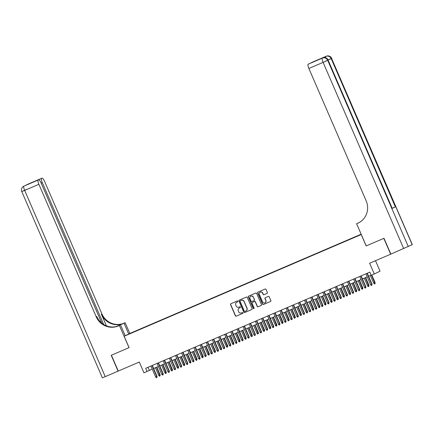<?xml version="1.0" encoding="UTF-8"?>
<svg xmlns="http://www.w3.org/2000/svg" width="434" height="434" viewBox="0 0 434 434"><rect width="100%" height="100%" fill="white"/><g stroke="black" fill="none" stroke-linecap="round" stroke-linejoin="round"><path stroke-width="0.65" d="M237.886 301.239A0.472 0.461 -116.1 0 0 237.279 300.984L230.872 303.735A0.678 0.656 -116.1 0 0 230.541 304.614L235.38 315.806A0.678 0.656 -116.1 0 0 236.253 316.169L242.66 313.424A0.472 0.461 -116.1 0 0 242.894 312.805A0.472 0.461 -116.1 0 0 242.281 312.551L241.456 312.909A2.17 2.099 -116.1 0 1 238.662 311.748L238.261 310.815A2.17 2.099 -116.1 0 1 239.329 307.994L240.159 307.641A0.472 0.461 -116.1 0 0 240.393 307.022A0.472 0.461 -116.1 0 0 239.78 306.767L238.95 307.126A2.17 2.099 -116.1 0 1 236.161 305.965L235.76 305.031A2.17 2.099 -116.1 0 1 236.828 302.21L237.653 301.858A0.472 0.461 -116.1 0 0 237.886 301.239M361.164 234.235L359.14 235.141L361.186 234.284M267.046 293.417A0.678 0.656 -116.1 0 0 267.377 292.532L266.02 289.397A0.678 0.656 -116.1 0 0 265.147 289.033L258.035 292.082A0.678 0.656 -116.1 0 0 257.698 292.966L262.543 304.158A0.678 0.656 -116.1 0 0 263.416 304.522L270.528 301.467A0.678 0.656 -116.1 0 0 270.859 300.588L269.221 296.796A0.678 0.656 -116.1 0 0 268.348 296.433L265.304 297.735A0.678 0.656 -116.1 0 0 264.968 298.619L265.782 300.496A1.812 1.752 -116.1 0 1 264.968 302.818A1.812 1.752 -116.1 0 1 262.559 301.88L259.369 294.512A1.812 1.752 -116.1 0 1 260.183 292.196A1.812 1.752 -116.1 0 1 262.597 293.129L263.129 294.361A0.678 0.656 -116.1 0 0 263.997 294.719L267.1 293.389M24.353 185.947A4.139 1.036 -113.2 0 0 24.342 185.953A4.139 4.139 0 0 0 24.152 186.04A4.139 4.009 -116.1 0 1 24.331 185.958A4.139 1.036 -113.2 0 1 24.342 185.953L38.159 180.05A4.139 1.036 66.8 0 0 38.876 184.309L24.657 190.407L105.245 376.641L118.081 371.135L111.229 355.3L129.072 347.639L111.413 355.218L118.265 371.054L139.303 362.032L143.963 372.801L147.034 371.482L145.661 368.314L369.849 272.14L371.222 275.308L374.292 273.99L380.032 271.174L375.502 260.704M412.186 244.673L331.592 58.438L412.3 244.608L390.85 254.118L383.998 238.282L366.155 245.937L383.813 238.364L390.665 254.199L369.632 263.221L374.292 273.99M366.155 245.937L361.224 234.534L124.14 336.241L129.88 333.426L361.153 234.214M129.072 347.645L124.14 336.241M247.272 297.436A0.678 0.656 -116.1 0 0 246.398 297.073L239.28 300.127A0.678 0.656 -116.1 0 0 238.95 301.006L243.794 312.198A0.678 0.656 -116.1 0 0 244.662 312.561L251.78 309.513A0.678 0.656 -116.1 0 0 252.111 308.628L247.272 297.436M248.66 296.107L255.772 293.053A0.678 0.656 -116.1 0 1 256.646 293.417L261.485 304.608A0.678 0.656 -116.1 0 1 261.154 305.487L258.111 306.795A0.678 0.656 -116.1 0 1 257.237 306.431L255.273 301.89A0.678 0.656 -116.1 0 0 254.4 301.532L252.382 302.395A0.678 0.656 -116.1 0 0 252.046 303.279L254.091 308.004A0.472 0.461 -116.1 0 1 253.879 308.607A0.472 0.461 -116.1 0 1 253.25 308.362L248.324 296.986A0.678 0.656 -116.1 0 1 248.66 296.107M132.755 332.276L136.547 330.616L132.755 332.276M356.081 236.638L137.437 330.502M356.059 236.503L361.191 234.3M361.229 234.382L137.399 330.307M147.034 371.482L152.242 369.106M153.631 368.509L158.383 366.47M159.777 365.873L164.524 363.838M165.918 363.242L170.671 361.202M172.059 360.605L176.812 358.565M178.2 357.969L182.953 355.929M184.341 355.332L189.094 353.298M190.488 352.701L195.235 350.661M196.629 350.064L201.376 348.025M202.77 347.428L207.523 345.393M208.911 344.797L213.664 342.757M215.052 342.16L219.805 340.12M221.194 339.524L225.946 337.489M227.34 336.892L232.087 334.853M233.481 334.256L238.233 332.216M239.622 331.619L244.375 329.58M245.763 328.983L250.516 326.948M251.904 326.352L256.657 324.312M258.046 323.715L262.798 321.675M264.192 321.079L268.939 319.044M270.333 318.447L275.085 316.408M276.474 315.811L281.227 313.771M282.615 313.174L287.368 311.14M288.756 310.543L293.509 308.503M294.903 307.907L299.65 305.867M301.044 305.27L305.791 303.236M307.185 302.639L311.938 300.599M313.326 300.002L318.079 297.963M319.467 297.366L324.22 295.326M325.608 294.729L330.361 292.695M331.755 292.098L336.502 290.058M337.896 289.462L342.643 287.422M344.037 286.825L348.79 284.791M350.178 284.194L354.931 282.154M356.319 281.558L361.072 279.518M362.461 278.921L367.213 276.887M368.607 276.29L371.168 275.189M148.043 367.294L149.361 370.343M237.734 301.814L236.98 302.135A2.17 2.099 -116.1 0 0 236.812 302.221M239.481 307.918L239.329 307.994A2.17 2.099 -116.1 0 1 239.481 307.918L240.235 307.597M230.937 303.708A0.678 0.656 -116.1 0 0 230.693 304.538L235.537 315.73A0.678 0.656 -116.1 0 0 236.411 316.093L242.736 313.381M239.346 300.1A0.678 0.656 -116.1 0 0 239.107 300.93L243.946 312.122A0.678 0.656 -116.1 0 0 244.819 312.485L251.872 309.464M240.322 300.713A0.472 0.461 -116.1 0 0 240.089 301.332L244.342 311.151A0.472 0.461 -116.1 0 0 244.95 311.406L245.823 311.032A2.17 2.099 -116.1 0 0 246.892 308.216L243.989 301.5A2.17 2.099 -116.1 0 0 241.196 300.339L240.479 300.637A0.472 0.461 -116.1 0 0 240.436 300.659M245.997 310.95A2.17 2.099 -116.1 0 0 247.049 308.14L246.892 308.216M240.479 300.637L241.353 300.263A2.17 2.099 -116.1 0 1 244.141 301.424L247.049 308.14M261.246 305.438L258.111 306.795M252.479 302.346A0.678 0.656 -116.1 0 1 252.534 302.319L254.557 301.451A0.678 0.656 -116.1 0 1 255.425 301.814L257.389 306.355A0.678 0.656 -116.1 0 0 258.263 306.719M248.72 296.08A0.678 0.656 -116.1 0 0 248.481 296.91L253.402 308.286A0.472 0.461 -116.1 0 0 253.955 308.563M253.234 297.181A1.812 1.752 -116.1 0 0 250.825 296.248A1.812 1.752 -116.1 0 0 250.011 298.565L251.134 301.163A0.678 0.656 -116.1 0 0 252.002 301.527L254.026 300.659A0.678 0.656 -116.1 0 0 254.357 299.78L253.391 297.106A1.812 1.752 -116.1 0 0 250.901 296.21M254.08 300.632L254.178 300.583A0.678 0.656 -116.1 0 0 254.514 299.704L254.357 299.78M253.391 297.106L254.514 299.704M260.264 292.158A1.812 1.752 -116.1 0 1 262.749 293.053L263.281 294.285A0.678 0.656 -116.1 0 0 264.154 294.643L267.138 293.368M265.044 302.78A1.812 1.752 -116.1 0 0 265.939 300.42L265.782 300.496M265.364 297.708A0.678 0.656 -116.1 0 0 265.125 298.543L265.939 300.42M258.094 292.055A0.678 0.656 -116.1 0 0 257.856 292.89L262.695 304.082A0.678 0.656 -116.1 0 0 263.568 304.446L270.621 301.418M160.157 374.889L160.048 375.92L159.435 376.186L158.768 375.497L160.157 374.889L156.804 367.148M160.048 375.92L156.522 367.272M158.768 375.497L155.415 367.744M152.03 365.585L156.772 376.544L157.054 376.408L156.945 377.444L156.772 376.544L155.665 377.021L150.923 366.057M157.054 376.408L152.312 365.461M156.945 377.444L156.332 377.705L155.665 377.021M25.248 185.562L27.819 184.249A4.139 1.036 -113.2 0 1 27.83 184.244A4.139 1.036 -113.2 0 1 27.847 184.238M128.697 334.006L124.032 323.238L116.35 326.531M124.032 323.238L125.16 322.684L124.113 323.135A17.257 16.709 63.9 0 1 101.909 313.885L44.615 181.493A4.139 1.036 66.8 0 0 42.049 178.141A4.139 1.036 66.8 0 0 42.038 178.146L27.819 184.249A4.139 4.009 -116.1 0 0 27.64 184.331A4.139 4.139 0 0 1 27.83 184.244L42.049 178.141M116.171 326.574L123.554 323.406A17.257 16.709 63.9 0 1 101.35 314.156L106.395 325.825M129.012 347.672L119.415 325.5L118.373 325.945A17.257 16.709 63.9 0 1 96.164 316.701L38.876 184.309M119.415 325.5L117.988 326.042M101.746 323.091L41.192 183.17A4.139 1.036 66.8 0 0 38.631 179.817L29.447 183.756L42.038 178.146M41.583 178.374A4.139 1.036 66.8 0 0 42.293 182.627L41.17 183.11M103.677 324.469L42.293 182.627M105.245 376.641L102.375 377.83L21.787 191.595L24.657 190.407A4.139 1.036 -113.2 0 1 23.941 186.148A4.139 4.009 63.9 0 0 23.761 186.229A4.139 4.139 0 0 0 21.787 191.595M125.204 335.721L120.543 324.947M129.82 333.458L125.16 322.684M38.159 180.05L38.615 179.822A4.139 1.036 66.8 0 0 38.615 179.822L29.404 183.777M118.373 325.945L118.932 325.674A17.257 16.709 63.9 0 1 96.722 316.424L96.164 316.701M32.371 182.323L32.87 182.291M324.708 57.597A4.139 1.036 -113.2 0 1 324.952 56.805L321.849 58.324A4.139 1.036 -113.2 0 1 321.86 58.319A4.139 1.036 -113.2 0 1 321.876 58.313L322.782 57.923A4.139 1.036 66.8 0 0 322.782 57.923A4.139 1.036 66.8 0 0 322.771 57.928L321.849 58.324M366.215 245.91L356.623 223.738L358.956 222.669M356.623 223.738L357.665 223.293A17.257 16.709 -116.1 0 0 358.408 222.951A17.257 16.709 -116.1 0 0 366.171 200.866L308.878 68.474A4.139 1.036 -113.2 0 1 308.167 64.221L322.771 57.928A4.139 4.009 -116.1 0 1 328.104 60.147L327.713 60.337L408.302 246.572M317.796 60.06L308.623 63.993A4.139 1.036 -113.2 0 1 308.634 63.988L308.167 64.221M317.813 60.049L308.634 63.988A4.139 1.036 -113.2 0 1 308.645 63.982M392.244 208.38L328.104 60.147L392.244 208.38L395.347 206.855L392.314 208.212M311.395 62.805A4.139 1.036 -113.2 0 1 311.585 62.545L320.802 58.59M324.952 56.805L312.046 62.317A4.139 1.036 -113.2 0 1 312.057 62.312L311.585 62.545M328.842 59.561L331.712 58.373A4.139 4.139 0 0 0 326.276 56.214A4.139 1.036 66.8 0 0 326.276 56.214L312.057 62.312A4.139 1.036 -113.2 0 1 312.068 62.306M357.665 223.293L358.224 223.016A17.257 16.709 -116.1 0 0 358.685 222.81M166.298 372.253L166.189 373.289L165.576 373.549L164.915 372.866L166.298 372.253L162.951 364.511M166.189 373.289L162.663 364.636M164.915 372.866L161.556 365.108M172.439 369.616L172.331 370.652L171.718 370.918L171.056 370.229L172.439 369.616L169.092 361.88M172.331 370.652L168.804 361.999M171.056 370.229L167.698 362.477M178.58 366.985L178.477 368.016L177.859 368.282L177.197 367.593L178.58 366.985L175.233 359.244M178.477 368.016L174.945 359.363M177.197 367.593L173.839 359.84M184.721 364.348L184.618 365.385L184.005 365.645L183.338 364.961L184.721 364.348L181.374 356.607M184.618 365.385L181.087 356.732M183.338 364.961L179.985 357.204M158.171 362.949L162.913 373.913L163.195 373.772L163.086 374.808L162.913 373.913L161.806 374.385L157.065 363.426M163.195 373.772L158.459 362.824M163.086 374.808L162.473 375.074L161.806 374.385M164.312 360.312L169.054 371.276L169.336 371.141L169.227 372.177L169.054 371.276L167.953 371.748L163.206 360.79M169.336 371.141L164.6 360.193M169.227 372.177L168.614 372.437L167.953 371.748M170.453 357.681L175.2 368.64L175.477 368.504L175.369 369.54L175.2 368.64L174.094 369.117L169.347 358.153M175.477 368.504L170.741 357.556M175.369 369.54L174.756 369.801L174.094 369.117M176.595 355.045L181.341 366.008L181.618 365.867L181.515 366.904L181.341 366.008L180.235 366.48L175.493 355.517M181.618 365.867L176.882 354.92M181.515 366.904L180.897 367.169L180.235 366.48M190.868 361.712L190.759 362.748L190.146 363.014L189.479 362.325L190.868 361.712L187.515 353.97M190.759 362.748L187.233 354.095M189.479 362.325L186.126 354.573M182.741 352.408L187.483 363.372L187.759 363.236L187.656 364.267L187.483 363.372L186.376 363.844L181.634 352.885M187.759 363.236L183.023 352.289M187.656 364.267L187.043 364.533L186.376 363.844M197.009 359.075L196.9 360.111L196.287 360.377L195.626 359.688L197.009 359.075L193.656 351.339M196.9 360.111L193.374 351.459M195.626 359.688L192.267 351.936M188.882 349.777L193.624 360.735L193.906 360.6L193.797 361.636L193.624 360.735L192.517 361.213L187.776 350.249M193.906 360.6L189.164 349.652M193.797 361.636L193.184 361.896L192.517 361.213M203.15 356.444L203.041 357.48L202.428 357.741L201.767 357.052L203.15 356.444L199.803 348.703M203.041 357.48L199.515 348.827M201.767 357.052L198.409 349.299M195.023 347.14L199.765 358.099L200.047 357.963L199.938 358.999L199.765 358.099L198.663 358.576L193.917 347.612M200.047 357.963L195.311 347.016M199.938 358.999L199.325 359.265L198.663 358.576M209.291 353.808L209.183 354.844L208.57 355.104L207.908 354.421L209.291 353.808L205.944 346.066M209.183 354.844L205.656 346.191M207.908 354.421L204.55 346.663M201.164 344.504L205.911 355.468L206.188 355.327L206.079 356.363L205.911 355.468L204.805 355.94L200.058 344.981M206.188 355.327L201.452 344.384M206.079 356.363L205.466 356.629L204.805 355.94M215.432 351.171L215.329 352.207L214.711 352.473L214.049 351.784L215.432 351.171L212.085 343.435M215.329 352.207L211.797 343.554M214.049 351.784L210.696 344.032M207.306 341.873L212.052 352.831L212.329 352.696L212.226 353.732L212.052 352.831L210.946 353.303L206.204 342.345M212.329 352.696L207.593 341.748M212.226 353.732L211.608 353.992L210.946 353.303M221.573 348.54L221.47 349.576L220.857 349.837L220.19 349.148L221.573 348.54L218.226 340.798M221.47 349.576L217.939 340.923M220.19 349.148L216.837 341.395M213.452 339.236L218.194 350.195L218.47 350.059L218.367 351.095L218.194 350.195L217.087 350.672L212.345 339.708M218.47 350.059L213.734 339.111M218.367 351.095L217.749 351.361L217.087 350.672M227.72 345.903L227.611 346.94L226.998 347.2L226.331 346.516L227.72 345.903L224.367 338.162M227.611 346.94L224.085 338.287M226.331 346.516L222.978 338.759M219.593 336.6L224.335 347.563L224.617 347.422L224.508 348.459L224.335 347.563L223.228 348.035L218.486 337.077M224.617 347.422L219.875 336.48M224.508 348.459L223.895 348.724L223.228 348.035M233.861 343.267L233.752 344.303L233.139 344.569L232.478 343.88L233.861 343.267L230.508 335.531M233.752 344.303L230.226 335.65M232.478 343.88L229.119 336.128M225.734 333.963L230.476 344.927L230.758 344.791L230.649 345.827L230.476 344.927L229.369 345.399L224.628 334.44M230.758 344.791L226.022 333.844M230.649 345.827L230.036 346.088L229.369 345.399M240.002 340.636L239.893 341.666L239.28 341.932L238.619 341.243L240.002 340.636L236.655 332.894M239.893 341.666L236.367 333.019M238.619 341.243L235.261 333.491M231.875 331.332L236.617 342.29L236.899 342.155L236.79 343.191L236.617 342.29L235.516 342.768L230.769 331.804M236.899 342.155L232.163 331.207M236.79 343.191L236.177 343.451L235.516 342.768M246.143 337.999L246.04 339.035L245.422 339.296L244.76 338.612L246.143 337.999L242.796 330.258M246.04 339.035L242.508 330.382M244.76 338.612L241.402 330.854M238.016 328.695L242.763 339.659L243.04 339.518L242.931 340.554L242.763 339.659L241.657 340.131L236.91 329.167M243.04 339.518L238.304 328.571M242.931 340.554L242.318 340.82L241.657 340.131M252.284 335.363L252.181 336.399L251.568 336.665L250.901 335.976L252.284 335.363L248.937 327.627M252.181 336.399L248.649 327.746M250.901 335.976L247.548 328.223M244.158 326.059L248.904 337.023L249.181 336.887L249.078 337.918L248.904 337.023L247.798 337.495L243.056 326.536M249.181 336.887L244.445 325.939M249.078 337.918L248.46 338.184L247.798 337.495M258.431 332.726L258.322 333.762L257.709 334.028L257.042 333.339L258.431 332.726L255.078 324.99M258.322 333.762L254.796 325.109M257.042 333.339L253.689 325.587M250.304 323.428L255.046 334.386L255.322 334.251L255.219 335.287L255.046 334.386L253.939 334.864L249.197 323.9M255.322 334.251L250.586 323.303M255.219 335.287L254.606 335.547L253.939 334.864M264.572 330.095L264.463 331.131L263.85 331.392L263.183 330.703L264.572 330.095L261.219 322.353M264.463 331.131L260.937 322.478M263.183 330.703L259.83 322.95M256.445 320.791L261.187 331.75L261.469 331.614L261.36 332.65L261.187 331.75L260.08 332.227L255.338 321.263M261.469 331.614L256.727 320.666M261.36 332.65L260.747 332.916L260.08 332.227M270.713 327.458L270.604 328.495L269.991 328.76L269.33 328.071L270.713 327.458L267.366 319.717M270.604 328.495L267.078 319.842M269.33 328.071L265.971 320.314M262.586 318.155L267.328 329.118L267.61 328.983L267.501 330.014L267.328 329.118L266.221 329.59L261.48 318.632M267.61 328.983L262.874 318.035M267.501 330.014L266.888 330.279L266.221 329.59M276.854 324.822L276.746 325.858L276.132 326.124L275.471 325.435L276.854 324.822L273.507 317.086M276.746 325.858L273.219 317.205M275.471 325.435L272.113 317.683M268.727 315.523L273.469 326.482L273.751 326.346L273.642 327.382L273.469 326.482L272.368 326.954L267.621 315.995M273.751 326.346L269.015 315.399M273.642 327.382L273.029 327.643L272.368 326.954M282.995 322.191L282.892 323.227L282.274 323.487L281.612 322.798L282.995 322.191L279.648 314.449M282.892 323.227L279.36 314.574M281.612 322.798L278.254 315.046M274.868 312.887L279.615 323.845L279.892 323.71L279.784 324.746L279.615 323.845L278.509 324.323L273.762 313.359M279.892 323.71L275.156 312.762M279.784 324.746L279.171 325.012L278.509 324.323M289.136 319.554L289.033 320.59L288.42 320.851L287.753 320.167L289.136 319.554L285.789 311.813M289.033 320.59L285.501 311.938M287.753 320.167L284.4 312.409M281.01 310.25L285.756 321.214L286.033 321.073L285.93 322.109L285.756 321.214L284.65 321.686L279.908 310.728M286.033 321.073L281.297 310.131M285.93 322.109L285.312 322.375L284.65 321.686M295.283 316.918L295.174 317.954L294.561 318.22L293.894 317.531L295.283 316.918L291.93 309.182M295.174 317.954L291.648 309.301M293.894 317.531L290.541 309.778M287.156 307.614L291.898 318.578L292.174 318.442L292.071 319.478L291.898 318.578L290.791 319.05L286.049 308.091M292.174 318.442L287.438 307.494M292.071 319.478L291.458 319.739L290.791 319.05M301.424 314.287L301.315 315.317L300.702 315.583L300.04 314.894L301.424 314.287L298.071 306.545M301.315 315.317L297.789 306.67M300.04 314.894L296.682 307.142M293.297 304.983L298.039 315.941L298.321 315.806L298.212 316.842L298.039 315.941L296.932 316.419L292.19 305.455M298.321 315.806L293.579 304.858M298.212 316.842L297.599 317.102L296.932 316.419M307.565 311.65L307.456 312.686L306.843 312.947L306.182 312.263L307.565 311.65L304.218 303.909M307.456 312.686L303.93 304.033M306.182 312.263L302.824 304.505M299.438 302.346L304.18 313.31L304.462 313.169L304.353 314.205L304.18 313.31L303.078 313.782L298.332 302.824M304.462 313.169L299.726 302.227M304.353 314.205L303.74 314.471L303.078 313.782M313.706 309.013L313.598 310.05L312.985 310.315L312.323 309.626L313.706 309.013L310.359 301.277M313.598 310.05L310.071 301.397M312.323 309.626L308.965 301.874M319.847 306.382L319.744 307.413L319.126 307.679L318.464 306.99L319.847 306.382L316.5 298.641M319.744 307.413L316.212 298.76M318.464 306.99L315.111 299.238M325.988 303.746L325.885 304.782L325.272 305.042L324.605 304.359L325.988 303.746L322.641 296.004M325.885 304.782L322.353 296.129M324.605 304.359L321.252 296.601M305.579 299.71L310.326 310.673L310.603 310.538L310.494 311.574L310.326 310.673L309.22 311.145L304.473 300.187M310.603 310.538L305.867 299.59M310.494 311.574L309.881 311.834L309.22 311.145M311.721 297.078L316.467 308.037L316.744 307.901L316.641 308.937L316.467 308.037L315.361 308.514L310.619 297.55M316.744 307.901L312.008 296.954M316.641 308.937L316.023 309.198L315.361 308.514M317.867 294.442L322.608 305.406L322.885 305.265L322.782 306.301L322.608 305.406L321.502 305.878L316.76 294.914M322.885 305.265L318.149 294.317M322.782 306.301L322.164 306.567L321.502 305.878M332.135 301.109L332.026 302.145L331.413 302.411L330.746 301.722L332.135 301.109L328.782 293.373M332.026 302.145L328.5 293.493M330.746 301.722L327.393 293.97M324.008 291.805L328.75 302.769L329.032 302.634L328.923 303.664L328.75 302.769L327.643 303.241L322.901 292.283M329.032 302.634L324.29 291.686M328.923 303.664L328.31 303.93L327.643 303.241M338.276 298.473L338.167 299.509L337.554 299.775L336.892 299.086L338.276 298.473L334.923 290.737M338.167 299.509L334.641 290.856M336.892 299.086L333.534 291.333M330.149 289.174L334.891 300.133L335.173 299.997L335.064 301.033L334.891 300.133L333.784 300.61L329.043 289.646M335.173 299.997L330.437 289.049M335.064 301.033L334.451 301.294L333.784 300.61M344.417 295.842L344.308 296.878L343.695 297.138L343.034 296.449L344.417 295.842L341.07 288.1M344.308 296.878L340.782 288.225M343.034 296.449L339.676 288.697M336.29 286.538L341.032 297.496L341.314 297.361L341.205 298.397L341.032 297.496L339.93 297.974L335.184 287.01M341.314 297.361L336.578 286.413M341.205 298.397L340.592 298.663L339.93 297.974M350.558 293.205L350.455 294.241L349.837 294.502L349.175 293.818L350.558 293.205L347.211 285.464M350.455 294.241L346.923 285.588M349.175 293.818L345.817 286.06M342.431 283.901L347.178 294.865L347.455 294.724L347.346 295.76L347.178 294.865L346.072 295.337L341.325 284.379M347.455 294.724L342.719 283.782M347.346 295.76L346.733 296.026L346.072 295.337M356.699 290.568L356.596 291.605L355.983 291.87L355.316 291.181L356.699 290.568L353.352 282.832M356.596 291.605L353.064 282.952M355.316 291.181L351.963 283.429M348.573 281.27L353.319 292.228L353.596 292.093L353.493 293.129L353.319 292.228L352.213 292.7L347.471 281.742M353.596 292.093L348.86 281.145M353.493 293.129L352.875 293.389L352.213 292.7M362.846 287.937L362.737 288.973L362.124 289.234L361.457 288.545L362.846 287.937L359.493 280.196M362.737 288.973L359.211 280.321M361.457 288.545L358.104 280.793M354.719 278.633L359.461 289.592L359.737 289.456L359.634 290.492L359.461 289.592L358.354 290.069L353.612 279.105M359.737 289.456L355.001 278.509M359.634 290.492L359.021 290.758L358.354 290.069M368.987 285.301L368.878 286.337L368.265 286.597L367.598 285.914L368.987 285.301L365.634 277.559M368.878 286.337L365.352 277.684M367.598 285.914L364.245 278.156M360.86 275.997L365.602 286.961L365.884 286.82L365.775 287.856L365.602 286.961L364.495 287.433L359.753 276.474M365.884 286.82L361.142 275.878M365.775 287.856L365.162 288.122L364.495 287.433M375.128 282.664L375.019 283.7L374.406 283.966L373.745 283.277L375.128 282.664L371.829 275.048M375.019 283.7L371.542 275.167M373.745 283.277L370.386 275.525M367.001 273.36L371.743 284.324L372.025 284.189L371.916 285.225L371.743 284.324L370.636 284.796L365.895 273.838M372.025 284.189L367.289 273.241M371.916 285.225L371.303 285.485L370.636 284.796M123.554 323.406L124.113 323.135M101.35 314.156L101.909 313.885M27.309 184.553A4.139 1.036 -113.2 0 1 27.434 184.439A4.139 4.009 63.9 0 0 27.255 184.521A4.139 4.139 0 0 0 26.675 184.868M26.903 189.305L22.286 191.34M326.276 56.214A4.139 1.036 66.8 0 0 326.265 56.219A4.139 4.009 -116.1 0 1 331.592 58.438L331.207 58.628L395.347 206.855M403.691 248.611L323.097 62.377L308.878 68.474M322.782 57.923A4.139 4.139 0 0 1 328.218 60.087L325.348 61.275M323.097 62.377L327.713 60.337A4.139 4.009 63.9 0 0 322.386 58.118A4.139 1.036 66.8 0 0 323.097 62.377M328.169 59.984L331.207 58.628A4.139 4.009 63.9 0 0 325.874 56.409A4.139 1.036 66.8 0 0 325.69 57.787M27.255 184.521L27.64 184.331M23.761 186.229L24.152 186.04"/></g></svg>
